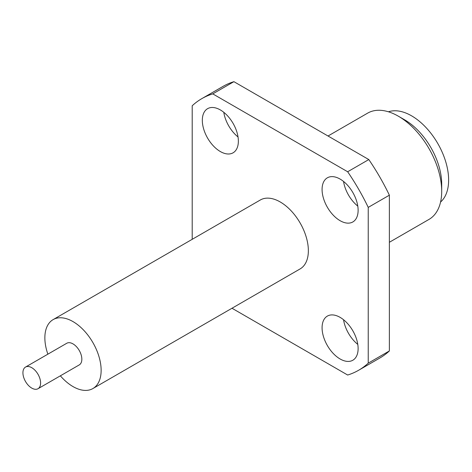 <?xml version="1.0" encoding="UTF-8"?>
<svg xmlns="http://www.w3.org/2000/svg" width="472" height="472" viewBox="0 0 472 472"><rect width="100%" height="100%" fill="white"/><g stroke="black" fill="none" stroke-linecap="round" stroke-linejoin="round"><path stroke-width="0.71" d="M31.766 367.694A12.496 7.216 60 0 1 39.925 378.703A12.496 7.216 60 0 1 38.014 388.721A12.496 7.216 60 0 1 31.766 388.102A12.496 7.216 60 0 1 23.6 377.087A12.496 7.216 60 0 1 25.517 367.074A12.496 7.216 60 0 1 31.766 367.694M25.517 367.074L66.753 343.268A12.496 7.216 60 0 1 73.001 343.887A12.496 7.216 60 0 1 81.166 354.897A12.496 7.216 60 0 1 79.249 364.915L38.014 388.721M220.341 109.935A25.482 14.715 -120 0 0 207.597 108.672A25.482 14.715 -120 0 0 203.692 129.092A25.482 14.715 -120 0 0 220.341 151.547A25.482 14.715 -120 0 0 233.079 152.81A25.482 14.715 -120 0 0 236.991 132.39A25.482 14.715 -120 0 0 220.341 109.935M223.793 112.312A25.482 14.715 -120 0 0 238.024 136.963M340.1 317.361A25.482 14.715 -120 0 0 327.356 316.098A25.482 14.715 -120 0 0 323.45 336.518A25.482 14.715 -120 0 0 340.1 358.974A25.482 14.715 -120 0 0 352.838 360.236A25.482 14.715 -120 0 0 356.749 339.816A25.482 14.715 -120 0 0 340.1 317.361M343.551 319.739A25.482 14.715 -120 0 0 357.782 344.389M340.1 179.077A25.482 14.715 -120 0 0 327.356 177.814A25.482 14.715 -120 0 0 323.45 198.234A25.482 14.715 -120 0 0 340.1 220.689A25.482 14.715 -120 0 0 352.838 221.952A25.482 14.715 -120 0 0 356.749 201.532A25.482 14.715 -120 0 0 340.1 179.077M343.551 181.454A25.482 14.715 -120 0 0 357.782 206.105M441.698 191.319L441.698 184.039A52.433 30.273 60 0 0 404.622 119.817L398.315 116.177A61.354 35.424 60 0 1 441.698 191.319A61.354 35.424 60 0 1 428.989 219.409L389.376 242.278M388.468 111.799A52.433 30.273 60 0 1 411.554 115.817A52.433 30.273 60 0 1 444.948 159.312A52.433 30.273 60 0 1 440.565 202.034M47.861 354.171A39.79 22.975 60 0 1 53.106 319.627A39.79 22.975 60 0 1 73.001 321.597A39.79 22.975 60 0 1 98.996 356.667A39.79 22.975 60 0 1 92.895 388.55A39.79 22.975 60 0 1 73.001 386.58A39.79 22.975 60 0 1 60.357 375.818M53.106 319.627L260.326 199.992A39.79 22.975 60 0 1 280.22 201.963A39.79 22.975 60 0 1 306.216 237.027A39.79 22.975 60 0 1 300.115 268.916L92.895 388.55M192.204 239.322L192.204 105.757A156.816 90.541 60 0 1 201.809 98.642L222.949 86.441A156.816 90.541 60 0 1 233.911 81.674L368.803 159.554L347.663 171.761A156.816 90.541 60 0 1 368.237 207.385L368.237 363.151A156.816 90.541 60 0 1 358.626 370.26A156.816 90.541 60 0 1 347.663 375.028L231.994 308.245M347.663 171.761L212.772 93.881L233.911 81.674M201.809 98.642A156.816 90.541 60 0 1 212.772 93.881M328.022 136.007L367.635 113.138A61.354 35.424 60 0 1 398.315 116.177L404.622 119.817M368.803 159.554A156.816 90.541 60 0 1 389.376 195.184L389.376 350.944A156.816 90.541 60 0 1 379.765 358.059L358.626 370.26M389.376 195.184L368.237 207.385M368.237 363.151L389.376 350.944"/></g></svg>
